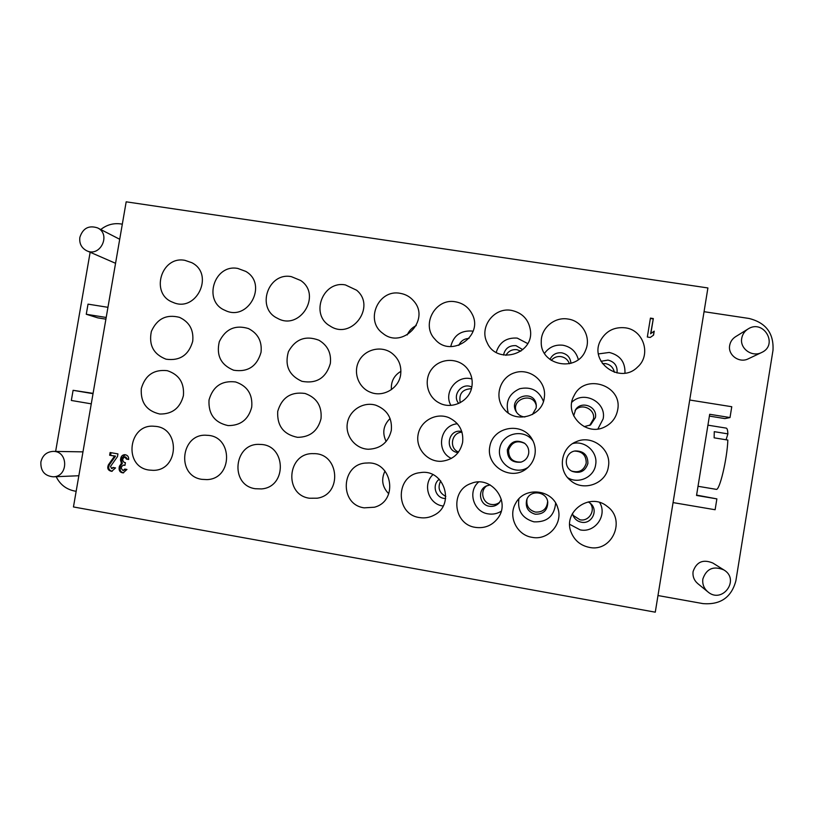<?xml version="1.0" encoding="UTF-8"?>
<svg xmlns="http://www.w3.org/2000/svg" width="814" height="814" viewBox="0 0 814 814"><rect width="100%" height="100%" fill="white"/><g stroke="black" fill="none" stroke-linecap="round" stroke-linejoin="round"><path stroke-width="1.22" d="M105.901 319.159L97.822 317.867L86.264 314.265L106.196 317.46M107.947 307.316L88.024 304.141L86.264 314.265M91.27 403.846L71.337 400.468L73.097 390.313L93.03 393.671M93.081 393.355L73.097 390.313M40.883 461.976C40.496 471.001 44.607 475.956 53.236 476.811C68.549 476.811 68.437 450.885 53.144 451.383C46.622 451.831 42.532 455.362 40.883 461.976M53.144 451.383L82.967 451.862M79.853 237.362C79.162 243.488 81.441 247.955 86.671 250.743C100.254 257.58 111.386 234.29 97.578 227.9C88.787 225.061 82.875 228.205 79.853 237.362M115.557 263.298L86.671 250.743M702.858 578.978C702.217 584.076 703.876 588.369 707.844 591.839C722.262 604.364 740.414 579.578 723.87 569.922C713.461 565.628 706.45 568.65 702.858 578.978M707.844 591.839L697.781 583.618C694.057 580.362 692.5 576.332 693.101 571.54C696.489 561.843 703.062 559.004 712.82 563.023L723.87 569.922M741.737 338.298C739.621 348.565 752.044 357.509 761.558 352.533C778.815 345.014 763.583 318.681 748.005 329.009C744.556 331.237 742.46 334.34 741.737 338.298M761.558 352.533L748.269 358.821C739.336 363.492 727.685 355.077 729.68 345.441C730.361 341.707 732.325 338.807 735.561 336.711L748.005 329.009M121.408 463.349L120.492 459.93L120.808 458.119C121.337 455.982 122.66 454.843 124.786 454.68C127.503 455.046 128.795 456.654 128.663 459.493L126.475 459.116L124.746 456.969L122.985 458.506L122.68 460.317L124.104 462.423L125.417 462.657L124.949 465.374L123.311 465.12L121.581 466.646L121.276 468.457L123.067 470.594L124.766 469.068L126.943 469.454L123.138 472.883C120.319 472.608 118.976 471.001 119.098 468.07L119.404 466.259L121.408 463.349L122.354 463.339L121.439 459.92L121.754 458.119L125.254 454.711M128.683 459.33L126.475 459.116M127.411 459.106L125.682 456.969L124.746 456.969M124.98 465.191L123.311 465.12M123.067 470.594L125.661 469.23M123.606 472.842C121.072 472.324 119.882 470.726 120.045 468.04L120.36 466.239L122.354 463.339M117.481 456.613L110.541 466.412L111.64 468.589L112.922 467.45L115.527 467.908L111.711 471.347C108.028 470.584 106.929 468.396 108.415 464.804L114.56 456.094L109.646 455.24L110.104 452.533L117.938 453.897L117.481 456.613M111.64 468.589L113.838 467.612M112.19 471.296C108.852 470.258 107.916 468.081 109.381 464.784L115.527 456.105L114.56 456.094M115.527 456.105L109.646 455.24M110.612 455.24L111.05 452.696M569.719 524.338L580.189 529.883C595.034 533.139 607.661 515.364 599.633 502.492M589.265 547.364C580.677 545.553 574.684 540.638 571.275 532.621C562.148 512.037 589.784 491.727 607.152 506.359C626.475 519.719 612.138 552.553 589.265 547.364M572.446 513.481L573.494 516.442C575.244 519.586 577.899 521.509 581.44 522.212C591.564 524.47 598.636 510.582 590.832 503.724L588.308 501.892M572.964 515.272L579.995 519.79C589.153 521.825 596.153 509.879 589.885 502.91M518.894 498.88C517.307 510.785 522.323 518.437 533.943 521.835C547.059 522.374 554.293 516.137 555.647 503.144M532.03 537.321C516.809 535.144 507.783 516.391 515.618 503.367C524.236 486.029 552.889 489.153 557.844 508.099C563.308 523.687 548.168 540.781 532.03 537.321M535.205 514.204C543.386 514.387 547.578 510.398 547.771 502.238C546.886 491.218 529.792 489.336 526.689 499.888C525.162 507.214 527.991 511.986 535.205 514.204M527.024 499.053C526.048 505.809 528.856 510.154 535.459 512.087C542.897 512.372 546.957 508.821 547.639 501.434M478.581 482.03C467.389 491.514 473.483 511.945 488.135 513.868C492.806 514.611 497.151 513.756 501.17 511.273M475.447 527.38C453.286 524.562 449.816 490.466 470.93 483.526C490.74 474.755 511.294 501.088 497.842 518.213C492.144 525.559 484.676 528.612 475.447 527.38M490.15 484.89L486.039 486.111C477.136 490.323 479.568 505.036 489.387 506.267C493.203 506.807 496.448 505.708 499.135 502.96L501.322 499.338M487.118 485.612C479.497 490.303 482.376 503.317 491.31 504.446C494.515 504.934 497.364 504.141 499.857 502.085M432.906 474.674C422.293 484.31 428.469 504.09 442.735 505.962L443.152 506.033M419.495 517.562C394.77 514.387 395.431 474.806 420.197 472.659C443.874 468.264 455.85 504.599 434.106 515.16C429.507 517.602 424.633 518.406 419.495 517.562M439.295 479.253C431.898 484.35 435.052 497.262 443.986 498.402L445.604 498.555M440.72 480.85C437.423 487.657 439.122 492.857 445.818 496.418M384.991 471.031C380.972 479.487 382.234 487.077 388.766 493.783M364.173 507.844C338.522 504.507 341.249 462.84 367.073 463.024C392.195 460.846 398.931 500.997 374.409 507.224L364.173 507.844M309.462 498.239C283.445 494.82 287.362 452.208 313.522 453.663C339.245 452.757 342.765 494.617 317.206 498.199L309.462 498.239M255.362 488.736C229.233 485.286 233.913 442.195 260.134 444.444C286.09 444.342 287.495 487.067 261.528 488.919L255.362 488.736M201.862 479.344C175.753 475.885 180.942 432.549 207.102 435.317C233.119 435.775 233.028 478.947 206.96 479.609L201.862 479.344M148.931 470.044C122.924 466.595 128.49 423.168 154.518 426.302C180.484 427.147 179.304 470.543 153.266 470.35L148.931 470.044M567.745 477.737C578.449 484.401 594.027 477.187 595.634 464.763C598.137 452.228 585.134 440.221 572.741 443.549M608.373 466.748C606.267 483.831 583.221 492.073 570.441 480.413C557.376 470.197 560.724 447.639 576.159 441.748C592.012 434.238 611.894 449.582 608.373 466.748M587.891 463.471C587.912 455.097 583.699 450.915 575.254 450.946C565.109 452.096 562.871 467.267 572.242 471.367C580.128 473.88 585.337 471.255 587.891 463.471M571.682 471.072C579.09 473.066 583.923 470.441 586.202 463.207C586.304 455.433 582.437 451.383 574.613 451.078M533.129 441.117C524.308 428.164 502.35 432.916 499.776 448.26C496.499 463.471 515.15 476.078 528.113 467.317M534.961 454.466C533.953 460.114 531.247 464.774 526.831 468.447C511.223 481.654 485.571 466.259 489.835 446.387C493.142 426.333 522.598 421.479 532.295 439.509C534.89 444.2 535.775 449.186 534.961 454.466M528.662 453.561C529.192 449.348 527.808 445.899 524.521 443.203C516.402 439.204 510.673 441.392 507.346 449.745C507.397 458.74 511.925 462.881 520.929 462.159C525.172 460.785 527.757 457.916 528.662 453.561M524.816 443.437C517.083 439.926 511.691 442.104 508.618 449.969C508.567 458.414 512.779 462.444 521.255 462.067M457.387 423.768C439.957 425.04 435.378 451.312 451.363 458.424M462.617 442.368C459.941 453.622 452.879 459.93 441.442 461.284C427.472 462.149 415.506 448.504 418.07 434.757C420.299 420.96 436.141 412.179 448.992 417.704C459.188 422.771 463.736 430.982 462.617 442.368M461.782 431.522C447.954 428.103 443.945 451.139 458.119 452.625M461.996 432.214C451.475 432.285 448.667 448.402 458.557 452.045M390.089 418.498C383.343 425.223 382.031 432.885 386.141 441.483M391.31 430.443C388.288 442.48 380.637 448.748 368.355 449.247C355.362 448.85 345.034 435.877 347.395 423.005C349.481 410.083 363.543 401.312 375.915 405.25C387.24 409.757 392.379 418.152 391.31 430.443M321.021 418.681C317.847 430.993 310.012 437.21 297.527 437.332C283.547 434.483 276.953 425.834 277.716 411.375C281.837 397.486 290.944 391.524 305.067 393.467C316.748 397.67 322.069 406.074 321.021 418.681M251.73 407.092C248.474 419.505 240.598 425.671 228.073 425.59C214.56 422.598 208.211 414.031 209.035 399.898C213.003 386.314 221.856 380.331 235.602 381.959C247.385 385.978 252.767 394.352 251.73 407.092M183.404 395.665C180.118 408.109 172.232 414.234 159.758 414.021C146.601 410.948 140.446 402.472 141.3 388.583C145.187 375.213 153.836 369.241 167.277 370.675C179.07 374.552 184.442 382.875 183.404 395.665M597.924 428.968L603.154 418.854C606.695 402.187 583.791 390.11 571.835 402.238M617.663 409.93C616.157 417.714 611.833 423.402 604.68 426.984C585.673 436.945 563.278 413.736 574.145 395.533C584.788 372.873 622.873 385.317 617.663 409.93M584.147 426.658L590.598 424.908L595.41 417.592C597.72 406.797 581.705 400.274 575.691 409.534L573.656 415.883M589.692 425.437L593.447 419.017C595.573 409.127 581.399 402.554 575.091 410.459M543.447 401.424C539.102 390.578 531.196 386.345 519.719 388.726C509.096 393.6 505.26 401.668 508.231 412.922M544.261 398.077C542.002 416.982 514.855 423.972 503.703 408.618C493.976 396.825 499.867 377.34 514.54 372.792C529.069 367.796 545.461 380.087 544.546 395.401L544.261 398.077M532.387 414.54L536.192 407.967L536.273 405.067C534.574 388.278 507.57 397.049 516.107 411.579C518.121 414.845 521.052 416.646 524.898 416.972M536.334 405.972C533.658 391.3 510.042 399.033 516.636 412.403M471.927 379.029C457.234 374.389 443.101 392.114 450.905 405.362M471.917 386.396C469.953 401.119 451.984 410.114 439.122 402.869C426.902 396.683 423.321 379.405 432 368.773C440.435 357.926 458.119 357.56 466.88 368.111C471.225 373.453 472.914 379.548 471.917 386.396M471.794 387.108C462.149 381.858 451.475 395.228 458.75 403.439M471.408 388.705C462.372 389.153 458.648 393.823 460.225 402.716M400.926 371.306C394.017 375.468 390.842 381.583 391.392 389.631M400.62 374.878C398.728 388.42 383.231 397.466 370.736 392.379C358.598 387.983 352.808 372.568 358.923 361.08C364.814 349.471 380.749 345.35 391.331 352.788C398.657 358.302 401.76 365.669 400.62 374.878M330.331 363.532C326.017 378.032 316.565 383.964 301.953 381.328C289.021 375.458 284.503 365.578 288.41 351.679C295.431 339.062 305.596 335.236 318.905 340.211C327.676 345.431 331.481 353.205 330.331 363.532M261.029 352.34C256.919 366.432 247.792 372.395 233.649 370.217C220.889 364.947 216.117 355.423 219.312 341.656C225.519 328.968 235.236 324.603 248.453 328.551C257.987 333.475 262.179 341.402 261.029 352.34M192.715 341.31C188.726 355.118 179.843 361.08 166.056 359.198C153.5 354.293 148.596 345.044 151.363 331.42C157.031 318.732 166.402 314.041 179.477 317.348C189.438 322.018 193.854 330.006 192.715 341.31M237.841 268.457L245.757 271.388C268.396 284.178 247.995 322.212 224.918 310.297C202.564 301.241 214.174 263.675 237.841 268.457M291.351 276.648L300.661 280.484C322.324 294.851 299.827 331.298 277.391 318.243C255.83 308.272 268.02 271.927 291.351 276.648M345.451 284.941L356.603 290.211C376.638 306.603 351.404 340.547 330.067 325.997C309.778 314.835 322.71 280.321 345.451 284.941M416.269 325.549C412.108 327.584 409.086 330.718 407.204 334.941M400.152 293.325C405.637 294.23 410.164 296.805 413.756 301.048C430.932 320.024 402.136 349.817 382.712 333.262C364.57 320.594 378.398 288.909 400.152 293.325M473.097 331.267L471.835 331.023C460.541 330.433 453.51 335.612 450.732 346.571M455.464 301.801C462.993 303.164 468.538 307.224 472.089 313.99C484.157 335.958 450.966 358.577 435.052 339.326C420.614 324.939 435.388 297.751 455.464 301.801M469.027 338.421C464.194 338.624 460.795 340.944 458.852 345.38M527.696 343.569L517.226 338.105C506.471 337.413 499.46 342.175 496.204 352.391M511.406 310.368C522.374 312.769 528.734 319.495 530.463 330.555C533.801 354.701 496.55 365.008 487.148 342.663C478.907 327.208 494.067 306.99 511.406 310.368M522.781 349.664L515.974 345.655C509.177 345.329 505.026 348.453 503.52 355.057M520.879 351.18L516.921 349.684C512.026 349.206 508.363 351.099 505.932 355.352M578.316 359.595C576.2 351.699 571.102 346.917 563.034 345.248C555.27 344.383 549.104 347.079 544.515 353.337M567.979 319.037C582.142 320.787 591.473 337.077 585.663 350.061C577.513 372.812 540.17 365.73 541.259 341.799C540.832 328.235 554.456 316.605 567.979 319.037M570.919 363.359C570.451 357.651 567.399 354.151 561.782 352.838C556.298 352.35 552.36 354.558 549.959 359.462M569.393 363.756C567.979 359.819 565.201 357.438 561.06 356.613C557.102 356.135 553.825 357.397 551.22 360.388M624.959 373.127C625.335 362.088 620.105 355.199 609.259 352.452L598.483 353.907M625.193 327.808C643.63 329.823 651.617 355.036 637.555 367.073C620.065 384.951 588.4 361.772 600.681 340.272C606.125 330.922 614.285 326.76 625.193 327.808M617.022 372.965C617.704 366.158 614.702 361.864 608.007 360.083L600.966 361.304M614.366 372.293C613.329 367.541 610.408 364.641 605.596 363.614L602.391 363.593M184.92 260.348L191.768 262.678C214.988 274.226 196.215 313.298 172.772 302.269C149.929 293.956 161.07 255.545 184.92 260.348M654.222 331.145L653.571 335.124L650.233 337.454L647.334 337.016L650.427 318.111L653.316 318.559L650.874 333.486L654.222 331.145L653.337 335.287M650.874 333.486L653.957 331.44M653.316 318.559L650.62 333.771M650.366 318.467L653.052 318.874M698.025 486.294L716.178 489.336C719.484 491.229 727.167 459.157 727.848 440.059L714.143 437.83L714.265 431.664L727.899 433.872C727.706 430.23 727.167 428.317 726.261 428.123L707.926 425.162M727.899 433.872L726.068 439.774M673.066 502.594L715.119 509.737L716.88 498.88L696.54 495.451L709.686 414.285L730.016 417.551L724.938 418.599L709.391 416.096M696.601 495.105L716.88 498.88M689.712 400.02L731.766 406.725L730.016 417.551M707.905 287.953L655.28 612.179L73.453 506.949L126.18 201.821L707.905 287.953M704.049 311.691L748.992 318.457C765.943 322.7 773.941 333.343 772.985 350.366L735.876 580.82C731.42 597.415 720.441 605.006 702.94 603.601L657.977 595.543M76.15 491.3L74.471 491.005C66.148 489.265 60.043 484.503 56.166 476.689M100.753 229.538C106.695 224.837 113.319 222.965 120.625 223.911L122.314 224.165M90.14 252.309L55.637 451.404M121.754 458.119L120.808 458.119M121.439 459.92L120.492 459.93M124.583 465.12L123.647 465.14M119.098 468.07L120.045 468.04M120.36 466.239L119.404 466.259M109.381 464.784L108.415 464.804M53.236 476.811L78.846 475.742M97.578 227.9L119.709 239.275"/></g></svg>
